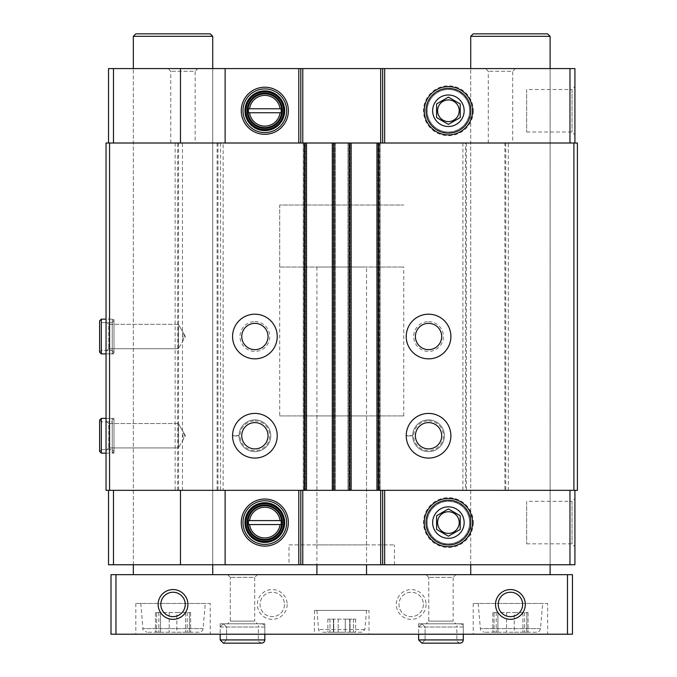 <?xml version="1.0" encoding="UTF-8"?>
<svg xmlns="http://www.w3.org/2000/svg" width="677" height="677" viewBox="0 0 677 677"><rect width="100%" height="100%" fill="white"/><g stroke="black" fill="none" stroke-linecap="round" stroke-linejoin="round"><path stroke-width="0.51" stroke-dasharray="3.38 2.54" d="M183.086 433.517L184.288 433.737L184.288 437.731C182.959 438.73 182.562 437.325 183.086 433.517M178.389 429.04L178.389 447.946L178.389 429.04M183.086 334.286L184.288 334.506L184.288 338.5C182.959 339.499 182.562 338.094 183.086 334.286M178.389 329.809L178.389 348.714L178.389 329.809M177.704 143.008L300.791 143.008L108.523 143.008L177.704 143.008L177.704 490.326L176.553 490.326L300.791 490.326L225.128 490.326L225.128 564.753M212.722 68.58L133.335 68.58L212.722 68.58L212.722 564.753L133.335 564.753L212.722 564.753L212.722 68.58M515.383 68.58L485.612 68.58L515.383 68.58L512.701 71.271L488.303 71.271L512.701 71.271L512.701 143.008L488.303 143.008L512.701 143.008M197.836 68.58L168.065 68.58L197.836 68.58L195.145 71.271L170.748 71.271L195.145 71.271L195.145 143.008L170.748 143.008L195.145 143.008M550.122 68.58L470.727 68.58L550.122 68.58L550.122 564.753L470.727 564.753L550.122 564.753L550.122 68.58M382.657 143.008L382.657 68.58L382.657 143.008L302.78 143.008L384.646 143.008L382.657 143.008L382.657 68.58L574.925 68.58L574.925 143.008L506.895 143.008L577.405 143.008L577.405 490.326L508.325 490.326L508.325 143.008M382.657 68.58L108.523 68.58L108.523 143.008M225.128 490.326L106.044 490.326L106.044 143.008L465.48 143.008L465.48 490.326L464.337 490.326L508.325 490.326M254.899 321.634A14.886 14.886 0 0 1 267.787 343.958A14.886 14.886 0 0 1 242.002 343.958A14.886 14.886 0 0 1 254.899 321.634M254.899 323.369A13.151 13.151 0 0 1 266.281 343.087A13.151 13.151 0 0 1 243.508 343.087A13.151 13.151 0 0 1 254.899 323.369M428.558 321.634A14.886 14.886 0 0 1 441.446 343.958A14.886 14.886 0 0 1 415.661 343.958A14.886 14.886 0 0 1 428.558 321.634M428.558 323.369A13.151 13.151 0 0 1 439.94 343.087A13.151 13.151 0 0 1 417.167 343.087A13.151 13.151 0 0 1 428.558 323.369M217.969 143.008L217.969 490.326L464.337 490.326L382.657 490.326L384.646 490.326L384.646 564.753L574.925 564.753L574.925 490.326L384.646 490.326M334.531 490.326L332.297 490.326L334.531 490.326L334.531 143.008L332.297 143.008L335.521 143.008L333.541 143.008L335.521 143.008L334.531 143.008L334.531 490.326M379.188 490.326L376.954 490.326L379.188 490.326L379.188 143.008L376.954 143.008L380.178 143.008L378.198 143.008L380.178 143.008L379.188 143.008L379.188 490.326M382.657 490.326L382.657 564.753L382.657 490.326L302.78 490.326L382.657 490.326L382.657 564.753L108.523 564.753L108.523 490.326L113.482 490.326L108.523 490.326M302.78 490.326L300.791 490.326L302.78 490.326L302.78 564.753M302.78 143.008L300.791 143.008L302.78 143.008L302.78 68.58M574.925 143.008L384.646 143.008L506.895 143.008L504.89 143.008L504.89 490.326L465.48 490.326M349.916 143.008L347.927 143.008L349.916 143.008L349.916 490.326L349.916 143.008M305.259 143.008L303.271 143.008L305.259 143.008L305.259 490.326L305.259 143.008M223.139 143.008L182.451 143.008L223.139 143.008L223.139 490.326L182.451 490.326L223.139 490.326M106.044 321.634L106.044 351.397L106.044 321.634L106.044 351.397L106.044 321.634L108.726 324.317L108.726 348.714L108.726 324.317L178.389 324.317L178.389 348.714L178.389 324.317L108.726 324.317L108.726 348.714L108.726 324.317L106.044 321.634M106.044 420.866L106.044 450.637L106.044 420.866L106.044 450.637L106.044 420.866L108.726 423.548L108.726 447.946L108.726 423.548L178.389 423.548L178.389 447.946L178.389 423.548L108.726 423.548L108.726 447.946L108.726 423.548L106.044 420.866M101.33 319.146L101.33 353.876L99.595 352.142L99.595 320.89L101.33 322.624L101.33 350.407L99.595 352.142L101.33 350.407L112.247 350.407L101.33 350.407L101.33 322.624L112.247 322.624L112.247 350.407L112.247 322.624L113.981 320.89L113.981 352.142L112.247 350.407L113.981 352.142L113.981 320.89L112.247 319.146L112.247 353.876L113.981 352.142L112.247 353.876L112.247 319.146L106.044 319.146L106.044 353.885L106.044 319.146L113.981 319.146L113.981 353.885L113.981 319.146M99.595 420.121L101.33 421.856L101.33 449.646L99.595 451.381L101.33 449.646L112.247 449.646L101.33 449.646L101.33 421.856L112.247 421.856L112.247 449.646L112.247 421.856L113.981 420.121L113.981 451.381L112.247 449.646L113.981 451.381L113.981 420.121L112.247 418.386L112.247 453.116L113.981 451.381L112.247 453.116L112.247 418.386L106.044 418.386L106.044 453.116L106.044 418.386L113.981 418.386L113.981 453.116L113.981 418.386M109.556 143.008L109.556 490.326M175.123 143.008L175.123 490.326M178.559 143.008L178.559 490.326L177.704 490.326M178.559 490.326L217.969 490.326M220.55 143.008L220.55 490.326M254.899 413.419A22.324 22.324 0 0 1 274.227 446.913A22.324 22.324 0 0 1 235.562 446.913A22.324 22.324 0 0 1 254.899 413.419A22.324 22.324 0 0 1 274.227 446.913A22.324 22.324 0 0 1 235.562 446.913A22.324 22.324 0 0 1 254.899 413.419A22.324 22.324 0 0 1 274.227 446.913A22.324 22.324 0 0 1 235.562 446.913A22.324 22.324 0 0 1 254.899 413.419M304.015 143.008L304.015 490.326M306.495 143.008L306.495 490.326M303.271 143.008L303.271 490.326L303.271 143.008M335.521 143.008L335.521 490.326L335.521 143.008M332.297 143.008L332.297 490.326M351.151 143.008L351.151 490.326M347.927 143.008L347.927 490.326L347.927 143.008M380.178 143.008L380.178 490.326L380.178 143.008M376.954 143.008L376.954 490.326M379.433 143.008L379.433 490.326M428.558 413.419A22.324 22.324 0 0 1 447.895 446.913A22.324 22.324 0 0 1 409.221 446.913A22.324 22.324 0 0 1 428.558 413.419A22.324 22.324 0 0 1 447.895 446.913A22.324 22.324 0 0 1 409.221 446.913A22.324 22.324 0 0 1 428.558 413.419A22.324 22.324 0 0 1 447.895 446.913A22.324 22.324 0 0 1 409.221 446.913A22.324 22.324 0 0 1 428.558 413.419M462.907 143.008L462.907 490.326M504.89 143.008L465.48 143.008M505.744 143.008L505.744 490.326L504.89 490.326M505.744 490.326L574.925 490.326M573.901 143.008L573.901 490.326M113.482 143.008L113.482 68.58M300.791 143.008L300.791 68.58M569.966 143.008L569.966 68.58M574.925 86.622L574.925 134.892L574.925 86.622L572.04 89.508L572.04 132.007L572.04 89.508L526.655 89.508L526.655 132.007L526.655 89.508M113.482 490.326L113.482 564.753M300.791 490.326L300.791 564.753M382.657 564.753L384.646 564.753M569.966 490.326L569.966 564.753M574.925 498.45L574.925 546.711L574.925 498.45L572.04 501.327L572.04 543.834L572.04 501.327L526.655 501.327L526.655 543.834L526.655 501.327M289.003 564.753L394.446 564.753L289.003 564.753L289.003 544.909L394.446 544.909L289.003 544.909M428.558 420.866A14.886 14.886 0 0 1 441.446 443.19A14.886 14.886 0 0 1 415.661 443.19A14.886 14.886 0 0 1 428.558 420.866M428.558 422.6A13.151 13.151 0 0 1 439.94 442.326A13.151 13.151 0 0 1 417.167 442.326A13.151 13.151 0 0 1 428.558 422.6M254.899 420.866A14.886 14.886 0 0 1 267.787 443.19A14.886 14.886 0 0 1 242.002 443.19A14.886 14.886 0 0 1 254.899 420.866M254.899 422.6A13.151 13.151 0 0 1 266.281 442.326A13.151 13.151 0 0 1 243.508 442.326A13.151 13.151 0 0 1 254.899 422.6M428.558 314.187A22.324 22.324 0 0 1 447.895 347.682A22.324 22.324 0 0 1 409.221 347.682A22.324 22.324 0 0 1 428.558 314.187M254.899 314.187A22.324 22.324 0 0 1 274.227 347.682A22.324 22.324 0 0 1 235.562 347.682A22.324 22.324 0 0 1 254.899 314.187M180.471 490.326L180.471 564.753M180.471 143.008L180.471 68.58M225.128 143.008L225.128 68.58M184.271 433.745L178.389 423.548L185.43 435.751L178.389 447.946L184.288 437.731M184.271 334.514L178.389 324.317L185.43 336.511L178.389 348.714L184.288 338.5M448.402 543.834A21.249 21.249 0 0 0 466.808 511.956A21.249 21.249 0 0 0 429.997 511.956A21.249 21.249 0 0 0 448.402 543.834A21.249 21.249 0 0 0 466.808 511.956A21.249 21.249 0 0 0 429.997 511.956A21.249 21.249 0 0 0 448.402 543.834M448.402 132.007A21.249 21.249 0 0 0 466.808 100.128A21.249 21.249 0 0 0 429.997 100.128A21.249 21.249 0 0 0 448.402 132.007A21.249 21.249 0 0 0 466.808 100.128A21.249 21.249 0 0 0 429.997 100.128A21.249 21.249 0 0 0 448.402 132.007M264.817 539.451A16.866 16.866 0 0 0 281.674 523.304A16.866 16.866 0 0 0 266.273 505.77A16.866 16.866 0 0 0 248.087 520.401A16.866 16.866 0 0 0 264.817 539.451M264.817 542.429A19.845 19.845 0 0 0 282.004 512.658A19.845 19.845 0 0 0 247.63 512.658A19.845 19.845 0 0 0 264.817 542.429M264.817 544.41A21.833 21.833 0 0 0 283.722 511.668A21.833 21.833 0 0 0 245.912 511.668A21.833 21.833 0 0 0 264.817 544.41M264.817 127.623A16.866 16.866 0 0 0 281.547 108.582A16.866 16.866 0 0 0 263.361 93.951A16.866 16.866 0 0 0 247.968 111.485A16.866 16.866 0 0 0 264.817 127.623M264.817 130.602A19.845 19.845 0 0 0 282.004 100.831A19.845 19.845 0 0 0 247.63 100.831A19.845 19.845 0 0 0 264.817 130.602M264.817 132.59A21.833 21.833 0 0 0 283.722 99.841A21.833 21.833 0 0 0 245.912 99.841A21.833 21.833 0 0 0 264.817 132.59M280.075 520.596L249.568 520.596M249.568 524.565L280.075 524.565M280.075 108.769L249.568 108.769M249.568 112.737L280.075 112.737M316.921 544.909L366.536 544.909L316.921 544.909L316.921 415.906L366.536 415.906L316.921 415.906M279.703 415.906L403.746 415.906L279.703 415.906L279.703 205.029L403.746 205.029L279.703 205.029L403.746 205.029L279.703 205.029L279.703 267.051L403.746 267.051L279.703 267.051M361.899 632.233L321.558 632.233L361.899 632.233L364.861 629.517L366.536 610.4L316.921 610.4L366.536 610.4M345.262 632.233L333.389 632.233L345.262 632.233L345.262 619.133L333.389 619.133L350.06 619.133L345.262 619.133L345.262 632.233M333.507 632.233L327.829 632.233L333.71 632.233L333.71 619.133L327.829 619.133L333.71 619.133L333.507 632.233M349.941 632.233L355.62 632.233L349.738 632.233L349.738 619.133L355.62 619.133L349.738 619.133L349.941 632.233M536.522 632.233L484.326 632.233L536.522 632.233C538.774 632.047 540.085 630.837 540.474 628.611L542.675 603.452L478.174 603.452L542.675 603.452M494.049 632.233L497.891 632.233L492.814 632.233L496.216 632.233L494.049 632.233L494.049 612.558L496.216 612.558L492.814 612.558L494.049 612.558L494.049 632.233M497.891 632.233L514.258 632.233L497.891 632.233L497.891 612.558L492.814 612.558L514.258 612.558L497.891 612.558L497.891 632.233M514.258 632.233L528.035 632.233L514.258 632.233L514.258 612.558L528.035 612.558L514.258 612.558L514.258 632.233M526.799 632.233L524.633 632.233L526.799 632.233L526.799 612.558L528.035 612.558L524.633 612.558L526.799 612.558L526.799 632.233M199.123 632.233L146.934 632.233L199.123 632.233C201.374 632.047 202.694 630.837 203.075 628.611L205.275 603.452L140.774 603.452L205.275 603.452M156.658 632.233L160.491 632.233L155.414 632.233L158.824 632.233L156.658 632.233L156.658 612.558L158.824 612.558L155.414 612.558L156.658 612.558L156.658 632.233M160.491 632.233L176.866 632.233L160.491 632.233L160.491 612.558L155.414 612.558L176.866 612.558L160.491 612.558L160.491 632.233M176.866 632.233L190.635 632.233L176.866 632.233L176.866 612.558L190.635 612.558L176.866 612.558L176.866 632.233M189.399 632.233L187.233 632.233L189.399 632.233L189.399 612.558L190.635 612.558L187.233 612.558L189.399 612.558L189.399 632.233M115.97 634.222L115.97 574.68L111.003 574.68L111.003 634.222L572.446 634.222L572.446 574.68L567.487 574.68L567.487 634.222M426.078 604.451A14.886 14.886 0 0 1 403.746 617.339A14.886 14.886 0 0 1 403.746 591.554A14.886 14.886 0 0 1 426.078 604.451M287.15 604.451A14.886 14.886 0 0 1 264.817 617.339A14.886 14.886 0 0 1 264.817 591.554A14.886 14.886 0 0 1 287.15 604.451M115.97 574.68L567.487 574.68M366.536 574.68L316.921 574.68L366.536 574.68M455.841 574.68L426.078 574.68L455.841 574.68L426.078 574.68L455.841 574.68L453.158 577.363L428.761 577.363L453.158 577.363L453.158 621.114L428.761 621.114L453.158 621.114L455.841 623.796L426.078 623.796L455.841 623.796L426.078 623.796L455.841 623.796L453.158 621.114L428.761 621.114L453.158 621.114L453.158 577.363L428.761 577.363L453.158 577.363L455.841 574.68M257.378 574.68L227.607 574.68L257.378 574.68L227.607 574.68L257.378 574.68L254.687 577.363L230.29 577.363L254.687 577.363L254.687 621.114L230.29 621.114L254.687 621.114L257.378 623.796L227.607 623.796L257.378 623.796L227.607 623.796L257.378 623.796L254.687 621.114L230.29 621.114L254.687 621.114L254.687 577.363L230.29 577.363L254.687 577.363L257.378 574.68M550.122 574.68L470.727 574.68L550.122 574.68M212.722 574.68L133.335 574.68L212.722 574.68M369.016 634.222L314.433 634.222L369.016 634.222L369.016 610.4L314.433 610.4L369.016 610.4M547.634 634.222L473.215 634.222L547.634 634.222L547.634 603.452L473.215 603.452L547.634 603.452M210.242 634.222L135.815 634.222L210.242 634.222L210.242 603.452L135.815 603.452L210.242 603.452M463.288 634.222L418.631 634.222L463.288 634.222L418.631 634.222L463.288 634.222L463.288 623.796L418.631 623.796L463.288 623.796L418.631 623.796L463.288 623.796L463.288 634.222L463.288 627.02L418.631 627.02L418.631 634.222L418.631 627.02L421.856 623.796L425.08 627.02L421.856 623.796L418.631 627.02L463.288 627.02C463.093 625.066 462.019 623.991 460.064 623.796L421.856 623.796L460.064 623.796C458.101 623.991 457.026 625.066 456.84 627.02L425.08 627.02L425.08 639.926L421.856 643.15L425.08 639.926L456.84 639.926L425.08 639.926L425.08 627.02L456.84 627.02L456.84 639.926C456.273 640.874 457.347 641.948 460.064 643.15L421.856 643.15L418.631 639.926L463.288 639.926M264.817 634.222L220.16 634.222L264.817 634.222L220.16 634.222L264.817 634.222L264.817 623.796L220.16 623.796L264.817 623.796L220.16 623.796L264.817 623.796L264.817 634.222L264.817 627.02L220.16 627.02L220.16 634.222L220.16 627.02L223.385 623.796L226.617 627.02L223.385 623.796L220.16 627.02L264.817 627.02C264.631 625.066 263.556 623.991 261.593 623.796L223.385 623.796L261.593 623.796C259.638 623.991 258.563 625.066 258.369 627.02L226.617 627.02L226.617 639.926L223.385 643.15L226.617 639.926L258.369 639.926L226.617 639.926L226.617 627.02L258.369 627.02L258.369 639.926C257.802 640.874 258.876 641.948 261.593 643.15L223.385 643.15L220.16 639.926L264.817 639.926M212.722 36.33L133.335 36.33M133.335 564.753L133.335 68.58L133.335 564.753M210.242 33.85L135.815 33.85M550.122 36.33L470.727 36.33M470.727 564.753L470.727 68.58L470.727 564.753M547.634 33.85L473.215 33.85M403.746 415.906L403.746 267.051M366.536 267.051L316.921 267.051L366.536 267.051L366.536 564.753M185.227 604.451A12.194 12.194 0 0 1 173.024 616.645A12.194 12.194 0 0 1 160.83 604.451A12.194 12.194 0 0 1 173.024 592.248A12.194 12.194 0 0 1 185.227 604.451M522.619 604.451A12.194 12.194 0 0 1 510.424 616.645A12.194 12.194 0 0 1 498.221 604.451A12.194 12.194 0 0 1 510.424 592.248A12.194 12.194 0 0 1 522.619 604.451M284.458 604.451A12.194 12.194 0 0 1 266.163 615.012A12.194 12.194 0 0 1 266.163 593.881A12.194 12.194 0 0 1 284.458 604.451A12.194 12.194 0 0 1 266.163 615.012A12.194 12.194 0 0 1 266.163 593.881A12.194 12.194 0 0 1 284.458 604.451M423.387 604.451A12.194 12.194 0 0 1 405.091 615.012A12.194 12.194 0 0 1 405.091 593.881A12.194 12.194 0 0 1 423.387 604.451A12.194 12.194 0 0 1 405.091 615.012A12.194 12.194 0 0 1 405.091 593.881A12.194 12.194 0 0 1 423.387 604.451M406.225 435.472A22.324 22.324 0 0 1 439.796 416.457A22.324 22.324 0 0 1 439.796 455.037A22.324 22.324 0 0 1 406.225 436.022L412.674 435.802L406.225 436.022A22.324 22.324 0 0 0 439.796 455.037A22.324 22.324 0 0 0 439.796 416.457A22.324 22.324 0 0 0 406.225 435.472L412.674 435.7A15.876 15.876 0 0 1 436.504 422.008A15.876 15.876 0 0 1 436.504 449.494A15.876 15.876 0 0 1 412.674 435.802A15.876 15.876 0 0 0 436.504 449.494A15.876 15.876 0 0 0 436.504 422.008A15.876 15.876 0 0 0 412.674 435.7L406.225 435.472A22.324 22.324 0 0 1 439.796 416.457A22.324 22.324 0 0 1 439.796 455.037A22.324 22.324 0 0 1 406.225 436.022A22.324 22.324 0 0 0 439.796 455.037A22.324 22.324 0 0 0 439.796 416.457A22.324 22.324 0 0 0 406.225 435.472M232.566 435.472A22.324 22.324 0 0 1 266.137 416.457A22.324 22.324 0 0 1 266.137 455.037A22.324 22.324 0 0 1 232.566 436.022L239.015 435.802L232.566 436.022A22.324 22.324 0 0 0 266.137 455.037A22.324 22.324 0 0 0 266.137 416.457A22.324 22.324 0 0 0 232.566 435.472L239.015 435.7A15.876 15.876 0 0 1 262.845 422.008A15.876 15.876 0 0 1 262.845 449.494A15.876 15.876 0 0 1 239.015 435.802A15.876 15.876 0 0 0 262.845 449.494A15.876 15.876 0 0 0 262.845 422.008A15.876 15.876 0 0 0 239.015 435.7L232.566 435.472A22.324 22.324 0 0 1 266.137 416.457A22.324 22.324 0 0 1 266.137 455.037A22.324 22.324 0 0 1 232.566 436.022A22.324 22.324 0 0 0 266.137 455.037A22.324 22.324 0 0 0 266.137 416.457A22.324 22.324 0 0 0 232.566 435.472M106.044 453.116L113.981 453.116M99.595 451.381L101.33 453.116L101.33 418.386M112.247 353.876L106.044 353.876L112.247 353.876M473.308 522.576A24.905 24.905 0 0 1 435.954 544.147A24.905 24.905 0 0 1 435.954 501.014A24.905 24.905 0 0 1 473.308 522.576M472.461 522.576A24.059 24.059 0 0 1 436.369 543.419A24.059 24.059 0 0 1 436.369 501.742A24.059 24.059 0 0 1 472.461 522.576M469.762 522.576A21.359 21.359 0 0 1 437.723 541.084A21.359 21.359 0 0 1 437.723 504.077A21.359 21.359 0 0 1 469.762 522.576M448.402 533.408A10.832 10.832 0 0 1 437.57 522.576A10.832 10.832 0 0 1 448.402 511.753A10.832 10.832 0 0 1 459.234 522.576A10.832 10.832 0 0 1 448.402 533.408M473.308 110.757A24.905 24.905 0 0 1 435.954 132.328A24.905 24.905 0 0 1 435.954 89.186A24.905 24.905 0 0 1 473.308 110.757M472.461 110.757A24.059 24.059 0 0 1 436.369 131.592A24.059 24.059 0 0 1 436.369 89.923A24.059 24.059 0 0 1 472.461 110.757M469.762 110.757A21.359 21.359 0 0 1 437.723 129.256A21.359 21.359 0 0 1 437.723 92.258A21.359 21.359 0 0 1 469.762 110.757M448.402 121.589A10.832 10.832 0 0 1 437.57 110.757A10.832 10.832 0 0 1 448.402 99.925A10.832 10.832 0 0 1 459.234 110.757A10.832 10.832 0 0 1 448.402 121.589M217.105 143.008L217.105 490.326M305.505 143.008L305.505 490.326L305.505 143.008M304.261 143.008L304.261 490.326L304.261 143.008M333.541 143.008L333.541 490.326L333.541 143.008M333.287 143.008L333.287 490.326L333.287 143.008M334.286 143.008L334.286 490.326M349.171 143.008L349.171 490.326M350.161 143.008L350.161 490.326L350.161 143.008M348.917 143.008L348.917 490.326L348.917 143.008M378.198 143.008L378.198 490.326L378.198 143.008M377.944 143.008L377.944 490.326L377.944 143.008M466.343 143.008L466.343 490.326M298.802 143.008L298.802 68.58M380.677 143.008L380.677 68.58M384.646 143.008L384.646 68.58M298.802 490.326L298.802 564.753M380.677 490.326L380.677 564.753M203.075 628.611L142.974 628.611L203.075 628.611M540.474 628.611L480.374 628.611L540.474 628.611M169.191 612.558L169.191 632.233L169.191 612.558M185.557 612.558L185.557 632.233L185.557 612.558M506.582 612.558L506.582 632.233L506.582 612.558M522.957 612.558L522.957 632.233L522.957 612.558M364.861 629.517L318.588 629.517L364.861 629.517M338.187 619.133L338.187 632.233L338.187 619.133M329.97 619.133L329.97 632.233L329.97 619.133M353.479 619.133L353.479 632.233L353.479 619.133M412.674 435.7A15.876 15.876 0 0 1 436.504 422.008A15.876 15.876 0 0 1 436.504 449.494A15.876 15.876 0 0 1 412.674 435.802M239.015 435.7A15.876 15.876 0 0 1 262.845 422.008A15.876 15.876 0 0 1 262.845 449.494A15.876 15.876 0 0 1 239.015 435.802M106.044 353.885L113.981 353.885M108.726 447.946L106.044 450.637L108.726 447.946L178.389 447.946L108.726 447.946M108.726 348.714L106.044 351.397L108.726 348.714L178.389 348.714L108.726 348.714M526.655 543.834L572.04 543.834L574.925 546.711M526.655 132.007L572.04 132.007L574.925 134.892M170.748 143.008L170.748 71.271L168.065 68.58M488.303 143.008L488.303 71.271L485.612 68.58M394.446 564.753L394.446 544.909M366.536 544.909L366.536 415.906M182.451 490.326L182.451 143.008M230.29 577.363L227.607 574.68L230.29 577.363L230.29 621.114L227.607 623.796L230.29 621.114L230.29 577.363M220.16 623.796L220.16 634.222L220.16 623.796M428.761 577.363L426.078 574.68L428.761 577.363L428.761 621.114L426.078 623.796L428.761 621.114L428.761 577.363M418.631 623.796L418.631 634.222L418.631 623.796M316.921 267.051L316.921 564.753M140.774 603.452L142.974 628.611C141.958 629.136 143.279 630.346 146.934 632.233M135.815 603.452L135.815 634.222M478.174 603.452L480.374 628.611C480.932 629.111 479.104 630.414 484.326 632.233M473.215 603.452L473.215 634.222M158.824 612.558L158.824 632.233M155.414 612.558L155.414 632.233L155.414 612.558M190.635 612.558L190.635 632.233L190.635 612.558M187.233 612.558L187.233 632.233M496.216 612.558L496.216 632.233M492.814 612.558L492.814 632.233L492.814 612.558M528.035 612.558L528.035 632.233L528.035 612.558M524.633 612.558L524.633 632.233M316.921 610.4L318.588 629.517C317.945 629.932 318.935 630.837 321.558 632.233M314.433 610.4L314.433 634.222M333.389 619.133L333.389 632.233L333.389 619.133M333.71 619.133L333.71 632.233L333.71 619.133M327.829 619.133L327.829 632.233M350.06 619.133L350.06 632.233L350.06 619.133M349.738 619.133L349.738 632.233L349.738 619.133M355.62 619.133L355.62 632.233"/><path stroke-width="1.02" d="M280.075 108.769L248.442 108.769L248.442 112.737L249.568 112.737A15.385 15.385 0 0 0 280.075 112.737L281.192 112.737L281.192 108.769L280.075 108.769A15.385 15.385 0 0 0 249.568 108.769L248.442 108.769L248.442 112.737L281.192 112.737L281.192 108.769L280.075 108.769M280.075 520.596L248.442 520.596L248.442 524.565L249.568 524.565A15.385 15.385 0 0 0 280.075 524.565L281.192 524.565L281.192 520.596L280.075 520.596A15.385 15.385 0 0 0 249.568 520.596L248.442 520.596L248.442 524.565L281.192 524.565L281.192 520.596L280.075 520.596M113.482 143.008L113.482 68.58L180.471 68.58L180.471 143.008M264.817 134.308A23.551 23.551 0 0 0 285.212 98.977A23.551 23.551 0 0 0 244.422 98.977A23.551 23.551 0 0 0 264.817 134.308M225.128 143.008L225.128 68.58L574.925 68.58L574.925 143.008M180.471 68.58L225.128 68.58M113.482 68.58L108.523 68.58L108.523 143.008M180.471 490.326L180.471 564.753L108.523 564.753L108.523 490.326M113.482 490.326L113.482 564.753M109.556 143.008L106.044 143.008L106.044 490.326L577.405 490.326L577.405 143.008L109.556 143.008L109.556 490.326M573.901 143.008L573.901 490.326M428.558 314.187A22.324 22.324 0 0 1 447.895 347.682A22.324 22.324 0 0 1 409.221 347.682A22.324 22.324 0 0 1 428.558 314.187M428.558 413.419A22.324 22.324 0 0 1 447.895 446.913A22.324 22.324 0 0 1 409.221 446.913A22.324 22.324 0 0 1 428.558 413.419M376.954 143.008L376.954 490.326M351.151 143.008L351.151 490.326M332.297 143.008L332.297 490.326M306.495 143.008L306.495 490.326M254.899 314.187A22.324 22.324 0 0 1 274.227 347.682A22.324 22.324 0 0 1 235.562 347.682A22.324 22.324 0 0 1 254.899 314.187M254.899 413.419A22.324 22.324 0 0 1 274.227 446.913A22.324 22.324 0 0 1 235.562 446.913A22.324 22.324 0 0 1 254.899 413.419M569.966 143.008L569.966 68.58M448.402 134.892A24.135 24.135 0 0 0 469.305 98.69A24.135 24.135 0 0 0 427.5 98.69A24.135 24.135 0 0 0 448.402 134.892M382.657 143.008L382.657 68.58M300.791 143.008L300.791 68.58M574.925 490.326L574.925 564.753L382.657 564.753L382.657 490.326M569.966 490.326L569.966 564.753M448.402 546.711A24.135 24.135 0 0 0 469.305 510.517A24.135 24.135 0 0 0 427.5 510.517A24.135 24.135 0 0 0 448.402 546.711M380.677 490.326L380.677 564.753L382.657 564.753M380.677 564.753L225.128 564.753L225.128 490.326M300.791 490.326L300.791 564.753M264.817 546.127A23.551 23.551 0 0 0 285.212 510.805A23.551 23.551 0 0 0 244.422 510.805A23.551 23.551 0 0 0 264.817 546.127M180.471 564.753L225.128 564.753M428.558 422.6A13.151 13.151 0 0 1 439.94 442.326A13.151 13.151 0 0 1 417.167 442.326A13.151 13.151 0 0 1 428.558 422.6M254.899 422.6A13.151 13.151 0 0 1 266.281 442.326A13.151 13.151 0 0 1 243.508 442.326A13.151 13.151 0 0 1 254.899 422.6M428.558 323.369A13.151 13.151 0 0 1 439.94 343.087A13.151 13.151 0 0 1 417.167 343.087A13.151 13.151 0 0 1 428.558 323.369M254.899 323.369A13.151 13.151 0 0 1 266.281 343.087A13.151 13.151 0 0 1 243.508 343.087A13.151 13.151 0 0 1 254.899 323.369M264.817 539.451A16.866 16.866 0 0 0 279.432 514.148A16.866 16.866 0 0 0 250.211 514.148A16.866 16.866 0 0 0 264.817 539.451M264.817 540.195A17.61 17.61 0 0 0 280.075 513.775A17.61 17.61 0 0 0 249.568 513.775A17.61 17.61 0 0 0 264.817 540.195M264.817 541.431A18.854 18.854 0 0 0 281.15 513.149A18.854 18.854 0 0 0 248.493 513.149A18.854 18.854 0 0 0 264.817 541.431M264.817 542.429A19.845 19.845 0 0 0 282.004 512.658A19.845 19.845 0 0 0 247.63 512.658A19.845 19.845 0 0 0 264.817 542.429M264.817 544.41A21.833 21.833 0 0 0 283.722 511.668A21.833 21.833 0 0 0 245.912 511.668A21.833 21.833 0 0 0 264.817 544.41M264.817 127.623A16.866 16.866 0 0 0 279.432 102.32A16.866 16.866 0 0 0 250.211 102.32A16.866 16.866 0 0 0 264.817 127.623M264.817 128.368A17.61 17.61 0 0 0 280.075 101.948A17.61 17.61 0 0 0 249.568 101.948A17.61 17.61 0 0 0 264.817 128.368M264.817 129.612A18.854 18.854 0 0 0 281.15 101.33A18.854 18.854 0 0 0 248.493 101.33A18.854 18.854 0 0 0 264.817 129.612M264.817 130.602A19.845 19.845 0 0 0 282.004 100.831A19.845 19.845 0 0 0 247.63 100.831A19.845 19.845 0 0 0 264.817 130.602M264.817 132.59A21.833 21.833 0 0 0 283.722 99.841A21.833 21.833 0 0 0 245.912 99.841A21.833 21.833 0 0 0 264.817 132.59M567.487 574.68L111.003 574.68L111.003 634.222L572.446 634.222L572.446 574.68L567.487 574.68L567.487 634.222M525.31 604.451A14.886 14.886 0 0 1 502.977 617.339A14.886 14.886 0 0 1 502.977 591.554A14.886 14.886 0 0 1 525.31 604.451M187.91 604.451A14.886 14.886 0 0 1 165.586 617.339A14.886 14.886 0 0 1 165.586 591.554A14.886 14.886 0 0 1 187.91 604.451M115.97 574.68L115.97 634.222M133.335 68.58L133.335 36.33L212.722 36.33L212.722 68.58M133.335 574.68L133.335 564.753M133.335 36.33L135.815 33.85L210.242 33.85L212.722 36.33M470.727 68.58L470.727 36.33L550.122 36.33L550.122 68.58M470.727 574.68L470.727 564.753M470.727 36.33L473.215 33.85L547.634 33.85L550.122 36.33M366.536 564.753L366.536 574.68M185.227 604.451A12.194 12.194 0 0 1 166.931 615.012A12.194 12.194 0 0 1 166.931 593.881A12.194 12.194 0 0 1 185.227 604.451M522.619 604.451A12.194 12.194 0 0 1 504.323 615.012A12.194 12.194 0 0 1 504.323 593.881A12.194 12.194 0 0 1 522.619 604.451M220.16 634.222L220.16 639.926L223.385 643.15L261.593 643.15C263.556 642.955 264.631 641.881 264.817 639.926L220.16 639.926L220.16 634.222M418.631 634.222L418.631 639.926L421.856 643.15L460.064 643.15C462.019 642.955 463.093 641.881 463.288 639.926L418.631 639.926L418.631 634.222M106.044 453.116L101.33 453.116L99.595 451.381L99.595 420.121L101.33 418.386L101.33 453.116L106.044 453.116M106.044 353.876L101.33 353.876L99.595 352.142L99.595 320.89L101.33 319.146L101.33 353.876L106.044 353.876M448.402 508.935L460.216 515.756L460.216 529.406L448.402 536.226L436.589 529.406L436.589 515.756L448.402 508.935L436.589 515.756L436.589 529.406L448.402 536.226L460.216 529.406L460.216 515.756L448.402 508.935M448.402 506.828A15.757 15.757 0 0 1 462.044 530.455A15.757 15.757 0 0 1 434.761 530.455A15.757 15.757 0 0 1 448.402 506.828M470.769 522.576A22.366 22.366 0 0 1 437.215 541.955A22.366 22.366 0 0 1 437.215 503.206A22.366 22.366 0 0 1 470.769 522.576M448.402 533.408A10.832 10.832 0 0 0 457.779 517.16A10.832 10.832 0 0 0 439.026 517.16A10.832 10.832 0 0 0 448.402 533.408M448.402 97.116L460.216 103.936L460.216 117.578L448.402 124.399L436.589 117.578L436.589 103.936L448.402 97.116L436.589 103.936L436.589 117.578L448.402 124.399L460.216 117.578L460.216 103.936L448.402 97.116M448.402 95A15.757 15.757 0 0 1 462.044 118.636A15.757 15.757 0 0 1 434.761 118.636A15.757 15.757 0 0 1 448.402 95M470.769 110.757A22.366 22.366 0 0 1 437.215 130.128A22.366 22.366 0 0 1 437.215 91.387A22.366 22.366 0 0 1 470.769 110.757M448.402 121.589A10.832 10.832 0 0 0 457.779 105.341A10.832 10.832 0 0 0 439.026 105.341A10.832 10.832 0 0 0 448.402 121.589M298.802 143.008L298.802 68.58M378.942 143.008L378.942 490.326M349.171 143.008L349.171 490.326M334.286 143.008L334.286 490.326M304.515 143.008L304.515 490.326M384.646 143.008L384.646 68.58M380.677 143.008L380.677 68.58M302.78 143.008L302.78 68.58M384.646 490.326L384.646 564.753M302.78 490.326L302.78 564.753M298.802 490.326L298.802 564.753M212.722 574.68L212.722 564.753M550.122 574.68L550.122 564.753M316.921 564.753L316.921 574.68M264.817 634.222L264.817 639.926M463.288 634.222L463.288 639.926M106.044 418.386L101.33 418.386M99.595 451.381L99.595 420.121M106.044 319.146L101.33 319.146"/></g></svg>
